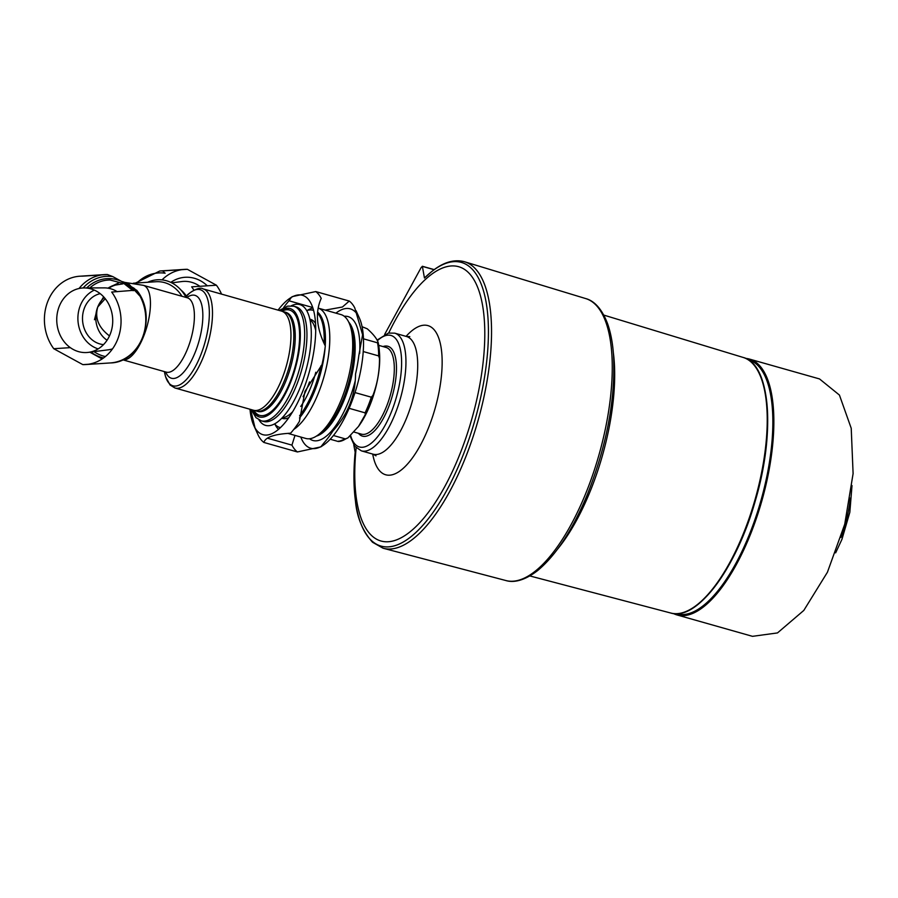 <?xml version="1.0" encoding="UTF-8"?>
<svg xmlns="http://www.w3.org/2000/svg" width="898" height="898" viewBox="0 0 898 898"><rect width="100%" height="100%" fill="white"/><g stroke="black" fill="none" stroke-linecap="round" stroke-linejoin="round"><path stroke-width="1.35" d="M104.269 297.541A25.75 22.282 -93.7 0 0 97.759 306.948L103.438 297.182L97.759 306.97L94.458 319.744L97.747 306.993A25.75 22.282 -93.7 0 0 107.053 340.23M100.194 293.657A25.75 22.282 -93.7 0 0 84.502 307.834A25.75 22.282 -93.7 0 0 103.528 344.608M105.234 298.708L97.759 306.97A25.75 22.282 -93.7 0 0 97.759 306.97L97.759 306.948A25.75 22.282 -93.7 0 0 97.747 306.993C94.627 317.948 98.533 327.579 109.477 335.897M112.519 348.862A31.082 26.884 86.3 0 1 108.265 349.816L88.341 352.375A32.328 27.973 86.3 0 1 56.821 322.079A32.328 27.973 86.3 0 1 84.131 287.944A32.328 27.973 86.3 0 1 110.207 334.202A32.328 27.973 86.3 0 1 88.341 352.375M98.163 348.895A31.082 26.884 86.3 0 1 77.969 320.698A31.082 26.884 86.3 0 1 94.324 290.11M84.131 287.944L104.224 287.876A31.082 26.884 86.3 0 1 117.268 291.693M133.914 288.157L136.451 290.447A44.271 38.3 86.3 0 1 142.917 336.391A44.271 38.3 86.3 0 1 110.364 362.938C141.435 362.523 157.925 315.568 136.552 290.088L111.7 292.063A44.271 38.3 86.3 0 1 118.166 338.007A44.271 38.3 86.3 0 1 85.613 364.554A44.271 38.3 86.3 0 1 82.818 364.622L53.757 348.716A44.271 38.3 86.3 0 1 47.291 302.761A44.271 38.3 86.3 0 1 79.843 276.214A44.271 38.3 86.3 0 1 82.638 276.146L107.39 274.53L112.834 276.618L133.914 288.157A42.408 36.695 86.3 0 1 135.879 290.481M53.757 348.716L70.313 347.638M107.457 274.53L107.39 274.53A44.271 38.3 86.3 0 0 104.595 274.597L107.457 274.53M102.114 358.964L89.856 352.184M82.818 364.622L88.386 364.262M107.996 288.179A33.978 29.398 86.3 0 1 113.429 285.407L118.727 282.881M122.588 281.658L128.493 283.633L141.02 297.272M113.429 285.407L122.779 283.891M147.654 282.275A35.662 30.858 86.3 0 1 185.807 296.98L186.604 296.037C186.425 294.813 198.918 285.699 203.06 288.875A51.512 19.588 105.8 0 1 203.532 356.528A51.512 19.588 105.8 0 1 174.964 387.992L170.081 385.018L165.591 376.756L164.435 371.615A49.951 18.993 105.8 0 0 190.275 374.803A49.951 18.993 105.8 0 0 209.268 309.743A49.951 18.993 105.8 0 0 186.447 296.228M135.531 283.061L159.81 270.994A44.271 38.3 86.3 0 1 162.605 270.927L165.131 273.205A42.408 36.695 86.3 0 0 136.923 282.971M162.033 279.884A44.271 38.3 86.3 0 1 181.789 269.669M159.81 270.994L184.561 269.378A44.271 38.3 86.3 0 1 187.356 269.31L216.418 285.216A44.271 38.3 86.3 0 1 221.559 294.117M162.605 270.927L187.356 269.31M207.303 285.811A36.335 31.441 -93.7 0 0 170.8 282.365M193.912 290.177A44.271 38.3 86.3 0 0 191.667 286.832L216.418 285.216M203.06 288.875L281.523 311.112A51.512 19.588 105.8 0 1 281.994 378.776A51.512 19.588 105.8 0 1 253.427 410.229L174.964 387.992M278.077 310.136A72.435 27.546 105.8 0 1 289.773 298.361A72.435 27.546 105.8 0 1 314.884 316.803A72.435 27.546 105.8 0 1 303.075 390.428A72.435 27.546 105.8 0 1 253.752 425.416A72.435 27.546 105.8 0 1 249.981 409.252M289.773 298.361L292.355 296.609L315.748 291.558A80.483 30.599 105.8 0 1 321.226 298.383C315.041 312.089 316.41 327.972 325.312 346.022A80.483 30.599 105.8 0 1 322.012 364.588L304.961 391.405L299.382 421.465A80.483 30.599 105.8 0 1 290.604 433.206C274.26 434.127 265.348 437.203 263.889 442.456A80.483 30.599 105.8 0 1 258.422 435.631L253.752 425.416M283.588 307.632A80.483 30.599 105.8 0 1 289.033 300.796L291.39 297.339M255.021 427.875L250.587 409.421M296.531 317.151L297.159 317.331M289.033 300.796L312.729 307.52M267.357 438.168L291.94 445.127A80.483 30.599 105.8 0 0 297.406 451.952L320.799 446.901L324.122 442.714A80.483 30.599 105.8 0 0 332.889 430.961C347.908 414.315 355.451 395.356 355.529 374.084A80.483 30.599 105.8 0 0 358.83 355.518L362.612 334.73L354.744 307.879A80.483 30.599 105.8 0 0 349.266 301.055L342.419 307.015L325.211 310.113M263.889 442.456L297.406 451.952M315.748 291.558L349.266 301.055M335.919 313.144A72.435 27.546 105.8 0 1 358.134 315.636M356.057 310.697L359.402 318.094A72.435 27.546 105.8 0 1 350.916 403.988A72.435 27.546 105.8 0 1 323.392 445.15L320.799 446.901M294.982 435.395L291.94 445.127M321.765 446.171A72.435 27.546 105.8 0 1 300.796 437.045M355.238 380.819A64.387 24.482 105.8 0 1 348.649 401.159A64.387 24.482 105.8 0 1 309.563 438.752M344.271 316.287A64.387 24.482 105.8 0 1 359.671 353.442M348.716 322.124A60.907 23.157 105.8 0 1 344.563 399.06A60.907 23.157 105.8 0 1 316.41 436.114M321.08 365.654A60.907 23.157 105.8 0 1 313.582 390.271A60.907 23.157 105.8 0 1 299.584 415.864M280.412 427.616A60.907 23.157 105.8 0 1 279.806 427.47A60.907 23.157 105.8 0 1 274.62 423.856M270.141 413.776A60.907 23.157 105.8 0 1 269.883 412.597M296.778 317.724A60.907 23.157 105.8 0 1 297.608 316.871M306.712 310.629A60.907 23.157 105.8 0 1 313.02 310.281A60.907 23.157 105.8 0 1 313.615 310.472M317.499 313.088A60.907 23.157 105.8 0 1 324.099 343.429M315.793 372.255A51.512 19.588 105.8 0 1 310.933 386.971A51.512 19.588 105.8 0 1 300.718 406.435M288.774 417.693A51.512 19.588 105.8 0 1 282.365 418.434L281.736 418.255M309.832 319.138L310.461 319.318A51.512 19.588 105.8 0 1 315.535 323.302M309.518 381.897A51.512 19.588 105.8 0 1 307.924 386.118A51.512 19.588 105.8 0 1 303.075 396.703M292.669 411.711A51.512 19.588 105.8 0 1 282.14 417.839M309.956 319.71A51.512 19.588 105.8 0 1 315.703 330.442M271.645 412.564A49.098 18.667 105.8 0 1 270.769 411.924M297.182 318.768A49.098 18.667 105.8 0 1 298.248 318.689M199.861 286.305A32.328 27.973 -93.7 0 0 181.834 281.557L171.776 282.848M186.481 296.183A31.082 26.884 -93.7 0 0 180.902 289.964M345.281 394.267L344.753 395.367A61.143 23.247 105.8 0 0 354.003 343.238M353.475 337.199L353.52 337.547A61.143 23.247 105.8 0 0 352.061 330.329L349.03 322.775A64.387 24.482 -74.2 0 0 340.892 314.558L318.173 308.115A64.387 24.482 -74.2 0 1 327.018 364.139A64.387 24.482 -74.2 0 1 293.747 429.457M351.264 327.916A61.143 23.247 105.8 0 1 352.061 330.329M342.048 402.158A61.143 23.247 105.8 0 1 323.561 430.883A61.143 23.247 105.8 0 1 321.619 432.51M338.838 441.041L338.254 441.502L330.195 439.223M338.58 441.558L347.874 437.921L345.595 438.965L333.427 435.508M349.131 408.321L365.093 412.844L365.295 414.584A58.022 22.068 -74.2 0 0 372.951 395.344C377.373 383.738 379.551 371.446 379.495 358.47L378.653 355.911L363.241 351.545M378.653 355.911A58.83 22.371 -74.2 0 0 377.519 342.811L378.114 342.351L377.519 342.811L363.477 338.827M372.951 395.344L371.323 397.197L355.024 392.583M378.114 342.351C376.733 338.479 373.108 333.955 367.248 328.803L362.085 326.715M347.874 437.921L358.515 426.415L365.295 414.584M358.616 426.281L358.515 426.415A54.509 20.733 -74.2 0 0 358.616 426.281A54.509 20.733 -74.2 0 0 379.484 352.645L379.27 350.018A58.022 22.068 -74.2 0 0 378.17 342.576M676.16 613.704L676.654 613.839A131.995 50.187 -74.2 0 0 760.943 500.534A131.995 50.187 -74.2 0 0 748.64 359.862L748.146 359.716M690.899 609.012A131.995 50.187 -74.2 0 0 755.779 499.075A131.995 50.187 -74.2 0 0 758.238 371.446M557.68 549.004A135.834 51.657 -74.2 0 0 613.334 352.622M353.79 444.959L355.159 452.188A147.395 56.046 -74.2 0 0 355.451 500.949C356.876 517.259 362.567 531.032 372.547 542.257L383.019 548.195A148.911 56.63 -74.2 0 0 383.412 548.308A148.911 56.63 -74.2 0 0 478.106 420.376A148.911 56.63 -74.2 0 0 464.625 261.778A148.911 56.63 -74.2 0 0 464.244 261.666C453.984 259.062 443.174 262.328 431.815 271.454L424.462 278.032L422.363 266.268L434.217 269.613M355.451 500.949A147.395 56.046 -74.2 0 0 449.786 484.628A147.395 56.046 -74.2 0 0 474.088 271.342A147.395 56.046 -74.2 0 0 424.462 278.032M434.104 269.703L422.453 266.403L421.229 267.402L384.636 334.471M388.711 333.023A142.524 54.194 105.8 0 1 470.922 275.338A142.524 54.194 105.8 0 1 459.967 453.928A142.524 54.194 105.8 0 1 368.651 532.346A142.524 54.194 105.8 0 1 356.169 447.821M281.568 399.049A34.539 13.133 -74.2 0 0 282.791 398.443M300.336 336.559A34.539 13.133 -74.2 0 0 299.606 335.392M274.956 407.961A43.463 16.523 -74.2 0 0 275.944 408.186M299.618 324.672A43.463 16.523 -74.2 0 0 298.664 324.335M278.515 426.988A61.165 23.258 -74.2 0 0 280.198 427.83M299.472 417.985A61.165 23.258 -74.2 0 0 325.121 347.414M325.233 345.876A61.165 23.258 -74.2 0 0 317.578 312.1M313.548 310.18A61.165 23.258 -74.2 0 0 311.662 310.001M274.99 424.305A64.387 24.482 -74.2 0 0 277.314 428.065A64.387 24.482 -74.2 0 0 278.492 429.356M312.886 307.98A64.387 24.482 -74.2 0 0 307.262 310.45M287.944 433.397L305.78 438.449A64.387 24.482 -74.2 0 0 317.016 435.721A64.387 24.482 -74.2 0 0 346.897 383.177A64.387 24.482 -74.2 0 0 349.03 322.775M353.891 432.017L361.467 434.161A45.068 17.141 -74.2 0 0 390.248 395.468A45.068 17.141 -74.2 0 0 386.05 347.436L378.709 345.348M358.448 433.307A46.685 17.747 -74.2 0 0 392.269 396.04A46.685 17.747 -74.2 0 0 383.031 346.572M673.421 613.536A132.96 50.557 -74.2 0 0 676.969 614.928L752.49 636.334L777.488 632.922L803.8 610.438L827.417 572.239L844.737 524.196L853.1 473.605L851.225 428.29L839.417 395.053L819.515 378.934L749.482 359.088A132.96 50.557 -74.2 0 0 745.733 358.414M676.969 614.928A132.96 50.557 -74.2 0 0 761.863 500.803A132.96 50.557 -74.2 0 0 749.482 359.088M79.035 288.494A44.271 38.3 86.3 0 1 101.811 274.9M83.132 287.966A42.408 36.695 86.3 0 1 112.834 276.618M86.713 287.932A40.073 34.663 86.3 0 1 123.857 282.511A40.073 34.663 86.3 0 1 133.802 290.615M103.573 357.965A40.073 34.663 86.3 0 1 90.9 352.05M105.403 356.54A38.58 33.383 86.3 0 1 93.987 351.646M89.834 287.921A38.58 33.383 86.3 0 1 110.095 280.008L124.182 283.712L132.971 290.671M108.613 288.28A33.798 29.241 86.3 0 1 114.922 285.227M133.342 283.207L156.005 281.725A33.798 29.241 86.3 0 1 181.98 296.284M125.35 282.477L143.366 285.339A38.636 14.694 105.8 0 1 147.104 326.019A38.636 14.694 105.8 0 1 122.678 359.772M143.366 285.339L187.323 297.799A38.636 14.694 105.8 0 1 190.915 338.973A38.636 14.694 105.8 0 1 166.253 372.131L166.467 372.187M186.75 297.631A43.093 16.389 105.8 0 1 198.963 341.251A43.093 16.389 105.8 0 1 165.681 371.974M282.814 311.606L284.385 311.92A51.512 19.588 105.8 0 1 284.857 379.585A51.512 19.588 105.8 0 1 256.289 411.037L254.785 410.476M284.385 311.92L285.822 312.336A51.512 19.588 105.8 0 1 286.294 379.989A51.512 19.588 105.8 0 1 257.726 411.452L256.289 411.037M281.905 311.236A54.733 20.811 105.8 0 1 299.18 327.837A54.733 20.811 105.8 0 1 290.065 381.931A54.733 20.811 105.8 0 1 253.82 410.33M280.333 310.775A56.338 21.429 105.8 0 1 299.719 325.368A56.338 21.429 105.8 0 1 290.525 382.503A56.338 21.429 105.8 0 1 252.237 409.892M279.278 310.472L287.584 306.128L293.747 306.207A59.56 22.652 105.8 0 1 294.297 384.445A59.56 22.652 105.8 0 1 261.262 420.814L255.964 417.649L251.182 409.589M252.978 411.34A59.56 22.652 105.8 0 1 252.518 409.971M280.614 310.854A59.56 22.652 105.8 0 1 281.725 309.933M293.747 306.207L296.037 306.858A59.56 22.652 105.8 0 1 296.587 385.096A59.56 22.652 105.8 0 1 263.552 421.465L261.262 420.814M257.109 415.931A59.56 22.652 105.8 0 1 255.526 412.653M284.576 310.147A59.56 22.652 105.8 0 1 287.641 308.182M291.266 305.791A62.781 23.876 105.8 0 1 310.843 325.211A62.781 23.876 105.8 0 1 300.359 387.038A62.781 23.876 105.8 0 1 258.938 419.871M323.561 430.883L319.957 433.734A61.412 23.348 -74.2 0 0 348.446 383.626A61.412 23.348 -74.2 0 0 350.489 326.008M338.254 441.502A58.83 22.371 -74.2 0 0 345.595 438.965M365.093 412.844A58.83 22.371 -74.2 0 0 371.323 397.197M379.495 358.47A58.022 22.068 -74.2 0 0 379.27 350.018L378.148 342.475M743.218 357.46C770.506 364.173 775.569 432.679 755.33 500.736C736.472 567.94 697.084 621.427 670.784 613.031A132.814 50.501 -74.2 0 0 755.24 498.918A132.814 50.501 -74.2 0 0 743.218 357.46L603.804 315.097M585.777 298.596C591.692 300.1 600.762 305.679 607.553 323.639C610.707 332.518 612.717 343.115 613.547 355.428C615.613 398.746 606.902 445.082 587.393 494.416C572.688 529.753 556.143 555.099 537.767 570.466C522.277 582.476 511.557 582.331 505.866 580.535A146.52 55.721 -74.2 0 0 599.045 454.646A146.52 55.721 -74.2 0 0 585.777 298.596L464.625 261.778M350.579 435.407A57.943 22.035 -74.2 0 0 354.396 443.444A57.943 22.035 -74.2 0 0 398.465 389.025A57.943 22.035 -74.2 0 0 377.396 340.69M394.738 333.158L406.491 336.492A61.165 23.258 -74.2 0 1 412.193 401.687A61.165 23.258 -74.2 0 1 373.141 454.197L361.378 450.863A61.165 23.258 -74.2 0 0 400.429 398.353A61.165 23.258 -74.2 0 0 394.738 333.158L388.441 333.079L377.093 340.095M372.704 454.074A77.52 29.477 -74.2 0 0 378.99 470.058A77.52 29.477 -74.2 0 0 438.774 393.324A77.52 29.477 -74.2 0 0 406.064 336.368M840.943 537.464A60.267 22.921 -74.2 0 0 850.26 498.098M79.843 276.214L104.595 274.597M85.613 364.554L110.364 362.938M122.656 359.784L166.253 372.131M258.355 416.582L257.232 414.169M286.832 309.754L289.055 308.283M670.784 613.031L529.865 575.944M505.866 580.535L383.412 548.308M319.957 433.734L317.016 435.721M361.378 450.863L354.755 446.272L350.04 435.923M373.141 454.197L376.004 455.825M406.491 336.492L409.791 336.615M746.496 358.493L744.734 357.999M852.011 485.537L849.834 512.298L841.942 539.339L835.645 552.854"/></g></svg>
